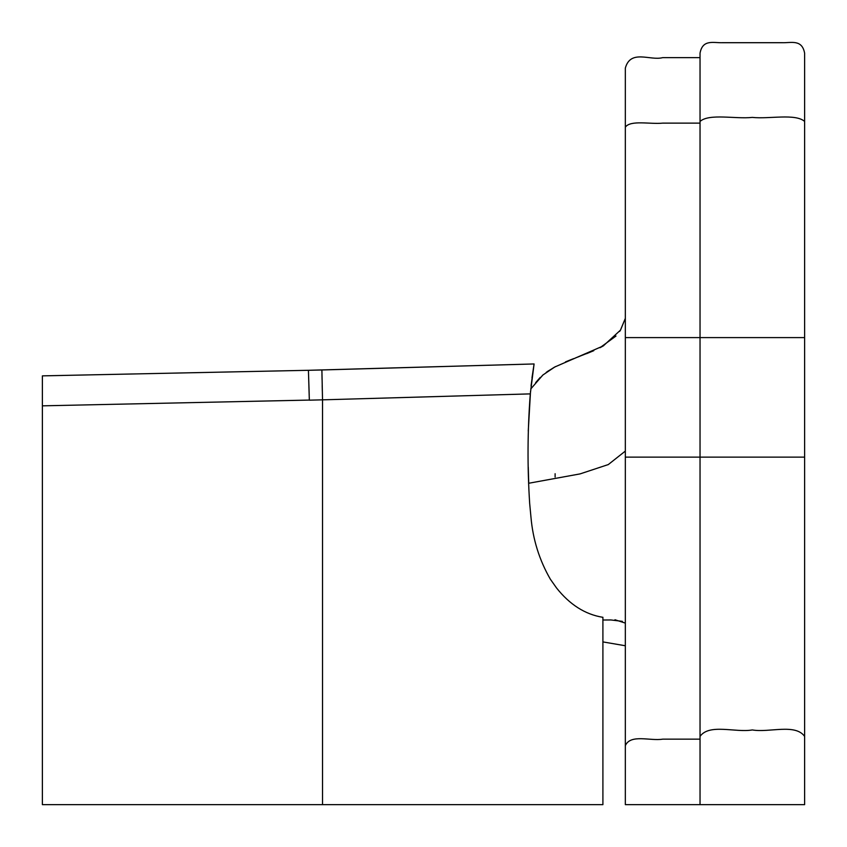 <?xml version="1.0" encoding="UTF-8"?>
<svg xmlns="http://www.w3.org/2000/svg" width="847" height="847" viewBox="0 0 847 847"><rect width="100%" height="100%" fill="white"/><g stroke="black" fill="none" stroke-linecap="round" stroke-linejoin="round"><path stroke-width="1.27" d="M285.301 370.785L42.382 375.867L42.382 804.65L42.382 405.84L309.324 400.07M602.641 617.262L602.566 617.262C585.108 614.382 569.766 604.631 556.553 587.987L550.349 579.2C539.338 560.068 532.879 539.391 530.963 517.157L529.671 503.446C527.3 466.93 527.512 430.414 530.296 393.887L534.086 363.956L308.424 370.298L42.382 375.867L42.382 405.84M309.219 395.305L308.424 370.298L321.902 369.97L322.527 399.837L530.296 393.887M308.424 370.298L309.324 400.176L322.527 399.837L322.527 804.65L42.382 804.65M321.924 372.362L321.902 369.97L534.086 363.956L531.143 385.226M321.955 374.205L322.061 379.615M322.188 385.586L322.315 391.007M309.314 399.371L309.25 396.851M528.592 478.957L528.253 467.057L528.74 483.256L580.079 473.897L608.294 464.569L625.33 451.091M531.058 385.978L531.26 384.157L531.058 385.978M530.529 391.303L528.253 431.081M531.99 377.804L534.065 364.094M322.527 804.65L602.905 804.65L602.905 617.262M602.905 641.91L625.33 645.753M602.905 620.015L610.909 619.962L622.354 621.349M555.113 477.03L555.113 473.727M700.035 121.417L700.035 53.16C702.65 39.004 713.534 43.028 722.438 42.699L782.205 42.699C791.109 43.028 801.993 39.004 804.618 53.16L804.618 337.604L700.035 337.604L700.035 121.417C709.363 113.244 735.471 119.226 752.327 117.405C769.171 119.226 795.28 113.244 804.618 121.417M625.33 457.126L625.33 337.604L700.035 337.604L700.035 804.65L625.33 804.65L625.33 457.126L804.618 457.126L804.618 337.604M700.035 804.65L804.618 804.65L804.618 736.392C795.28 723.264 769.171 732.888 752.327 729.945C735.471 732.888 709.363 723.264 700.035 736.392M804.618 457.126L804.618 736.392M700.035 57.638L662.682 57.638C650.168 60.984 630.644 48.925 625.33 68.099L625.33 337.604M625.33 127.145C630.644 119.787 650.168 124.414 662.682 123.133L700.035 123.133M625.33 745.604C630.644 733.788 650.168 741.21 662.682 739.156L700.035 739.156M620.565 329.97L625.33 318.366L620.449 330.161L603.329 345.883L554.732 367.016L542.895 375.009L530.762 388.953L542.789 375.094M535.685 382.59L540.227 377.455M547.522 371.431L555.621 366.539M568.496 360.663L573.705 358.609M576.394 357.582L579.412 356.439M586.579 353.675L593.821 350.658M600.184 347.609L603.615 345.724M620.322 330.372L619.644 331.399M615.981 336.047L599.962 347.725M593.599 350.764L575.748 357.826M571.09 359.626L565.468 361.913M554.362 367.217L546.209 372.373M614.964 619.739L625.33 623.106"/></g></svg>
